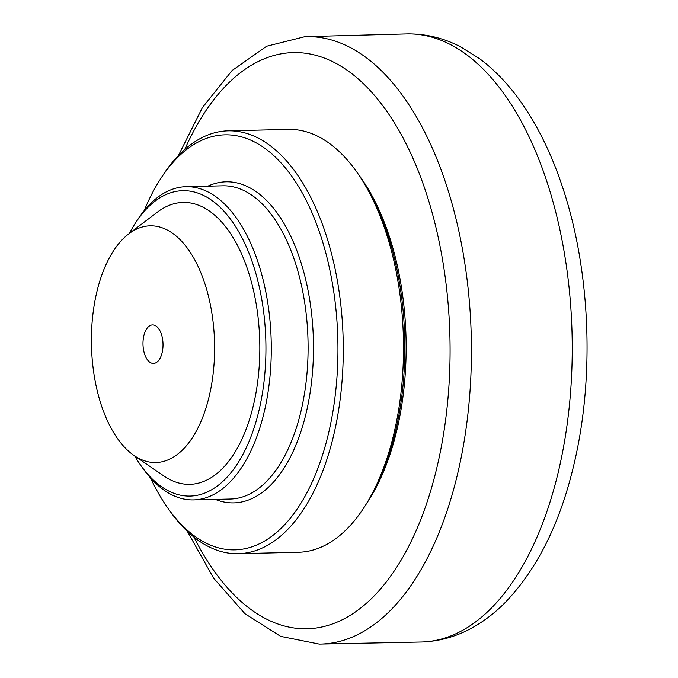 <?xml version="1.0" encoding="UTF-8"?>
<svg xmlns="http://www.w3.org/2000/svg" width="678" height="678" viewBox="0 0 678 678"><rect width="100%" height="100%" fill="white"/><g stroke="black" fill="none" stroke-linecap="round" stroke-linejoin="round"><path stroke-width="1.02" d="M359.696 176.119A203.654 105.912 88.6 0 1 367.434 502.212M364.391 506.966L366.425 503.813A207.578 107.946 -91.4 0 0 358.603 174.577L356.425 171.517A211.494 109.989 88.6 0 1 394.198 432.42A211.494 109.989 88.6 0 1 364.391 506.966A211.494 109.989 88.6 0 1 298.481 552.265L238.283 553.697A211.494 109.989 -91.4 0 0 334 433.852A211.494 109.989 -91.4 0 0 228.249 130.829A211.494 109.989 -91.4 0 0 162.339 176.127L160.305 179.28A207.578 107.946 88.6 0 1 306.151 200.247A207.578 107.946 88.6 0 1 312.812 480.651A207.578 107.946 88.6 0 1 168.127 508.517A207.578 107.946 88.6 0 1 150.575 478.041M228.249 130.829L288.438 129.405A211.494 109.989 88.6 0 1 356.425 171.517M168.127 508.517L170.305 511.576A211.494 109.989 -91.4 0 0 238.283 553.697M144.228 210.561A207.578 107.946 88.6 0 1 160.305 179.28M140.973 465.659L143.151 468.71A156.66 81.47 -91.4 0 0 193.51 499.906A156.66 81.47 -91.4 0 0 264.412 411.139A156.66 81.47 -91.4 0 0 186.069 186.679A156.66 81.47 -91.4 0 0 137.253 220.231L135.219 223.384A152.745 79.436 88.6 0 1 242.538 238.817A152.745 79.436 88.6 0 1 247.445 445.149A152.745 79.436 88.6 0 1 140.973 465.659A152.745 79.436 88.6 0 1 134.727 455.98M129.439 233.351A152.745 79.436 88.6 0 1 135.219 223.384M128.735 233.885L157.542 212.028A140.99 73.326 88.6 0 1 238.588 247.58A140.99 73.326 88.6 0 1 253.606 404.435A140.99 73.326 88.6 0 1 163.813 475.948L133.998 455.48A118.379 61.562 88.6 0 1 96.615 292.896A118.379 61.562 88.6 0 1 128.735 233.885A118.379 61.562 88.6 0 1 196.781 263.734A118.379 61.562 88.6 0 1 209.392 395.435A118.379 61.562 88.6 0 1 133.998 455.48M148.965 361.518A19.255 10.017 88.6 0 1 143.151 340.009A19.255 10.017 88.6 0 1 152.542 324.915A19.255 10.017 88.6 0 1 157.042 326.813A19.255 10.017 88.6 0 1 162.856 348.331A19.255 10.017 88.6 0 1 153.457 363.416A19.255 10.017 88.6 0 1 148.965 361.518M184.73 149.491A288.142 149.846 88.6 0 1 360.577 81.021A288.142 149.846 88.6 0 1 437.395 465.455A288.142 149.846 88.6 0 1 193.933 537.12M558.841 469.685A304.142 158.169 88.6 0 1 421.953 642.007C440.53 641.269 458.108 636.066 474.676 626.396C485.423 620.116 495.449 612.302 504.763 602.945C537.281 569.266 560.435 522.687 574.224 463.227C594.725 376.553 590.419 270.963 562.893 188.213C552.951 157.889 540.366 131.193 525.128 108.124C511.865 88.03 496.771 71.614 479.846 58.884L460.447 46.748C443.573 38.036 425.928 33.756 407.512 33.9A304.142 158.169 88.6 0 1 477.753 63.902A304.142 158.169 88.6 0 1 558.841 469.685M187.399 531.442L213.57 578.105L244.936 613.717L280.667 636.371L319.253 644.1A303.803 157.991 -91.4 0 0 458.057 471.93A303.803 157.991 -91.4 0 0 377.053 66.597A303.803 157.991 -91.4 0 0 304.829 36.68L407.512 33.9M215.316 499.389A160.576 83.504 -91.4 0 0 309.88 394.13A160.576 83.504 -91.4 0 0 263.598 197.637A160.576 83.504 -91.4 0 0 207.875 186.162M186.069 186.679L222.859 185.806A156.66 81.47 88.6 0 1 259.428 201.247A156.66 81.47 88.6 0 1 301.202 410.266A156.66 81.47 88.6 0 1 230.3 499.033L193.51 499.906M319.253 644.1L421.953 642.007M304.829 36.68L266.649 46.231L232.046 70.563L202.391 107.616L178.475 155.474"/></g></svg>
